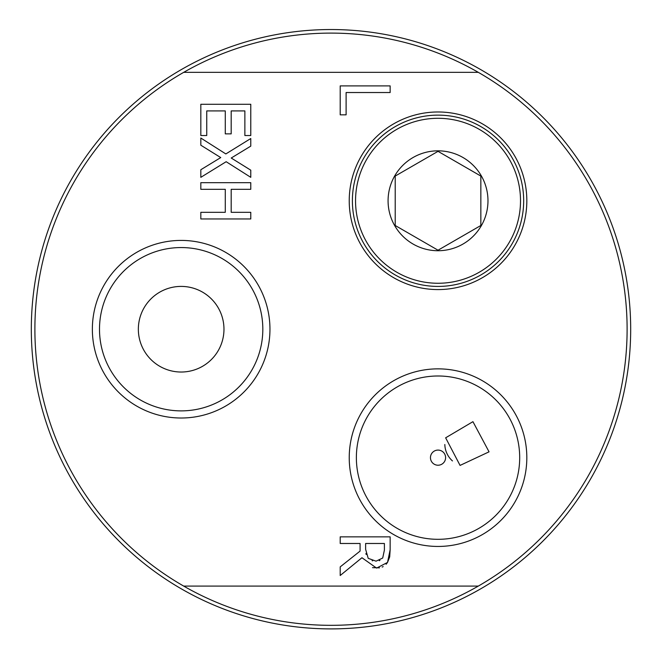 <?xml version="1.0" encoding="UTF-8"?>
<svg xmlns="http://www.w3.org/2000/svg" width="662" height="662" viewBox="0 0 662 662"><rect width="100%" height="100%" fill="white"/><g stroke="black" fill="none" stroke-linecap="round" stroke-linejoin="round"><path stroke-width="0.99" d="M181.156 410.879A81.666 81.666 0 0 1 110.438 288.384A81.666 81.666 0 0 1 251.883 288.384A81.666 81.666 0 0 1 181.156 410.879M181.156 418.012A88.799 88.799 0 0 0 258.064 284.817A88.799 88.799 0 0 0 104.257 284.817A88.799 88.799 0 0 0 181.156 418.012M438.029 546.448A88.799 88.799 0 0 0 514.928 413.253A88.799 88.799 0 0 0 361.129 413.253A88.799 88.799 0 0 0 438.029 546.448M340.202 536.849L390.15 536.849L390.15 549.725L387.518 562.435L376.587 568.095L361.94 557.735L340.202 575.51L340.202 566.887L360.078 551.098L360.078 543.485L340.202 543.485L340.202 536.849M250.774 138.524L250.774 146.128L231.228 158.028L250.774 170.175L250.774 177.333L226.164 161.71L200.826 177.333L200.826 169.729L220.744 157.581L200.826 145.201L200.826 138.035L225.841 153.94L250.774 138.524M231.187 133.865L225.279 133.865L225.279 110.918L206.743 110.918L206.743 135.528L200.826 135.528L200.826 104.273L250.774 104.273L250.774 135.528L244.866 135.528L244.866 110.918L231.187 110.918L231.187 133.865M250.774 182.679L250.774 189.315L231.187 189.315L231.187 212.312L250.774 212.312L250.774 218.948L200.826 218.948L200.826 212.312L225.279 212.312L225.279 189.315L200.826 189.315L200.826 182.679L250.774 182.679M478.312 72.348L183.688 72.348A296.113 296.113 0 0 0 183.688 586.085L478.312 586.085A296.113 296.113 0 0 0 478.312 72.348A296.113 296.113 0 0 0 183.688 72.348M390.15 92.531L346.11 92.531L346.11 114.832L340.202 114.832L340.202 85.894L390.15 85.894L390.15 92.531M438.029 289.575A88.799 88.799 0 0 0 526.828 200.776A88.799 88.799 0 0 0 438.029 111.977A88.799 88.799 0 0 0 349.23 200.776A88.799 88.799 0 0 0 438.029 289.575M438.029 539.315A81.666 81.666 0 0 1 367.311 416.82A81.666 81.666 0 0 1 508.755 416.82A81.666 81.666 0 0 1 438.029 539.315M523.675 200.776A85.638 85.638 0 0 1 395.206 274.945A85.638 85.638 0 0 1 395.206 126.616A85.638 85.638 0 0 1 523.675 200.776M379.21 560.697L379.93 560.408M372.102 560.673L372.698 560.83M365.937 553.473L366.127 554.483M379.525 567.855L372.499 567.648M389.686 556.891L387.518 562.435L386.12 564.239M383.166 566.581L382.189 567.069M390.15 549.725L389.703 556.792M365.623 549.319L368.213 558.347L376.066 561.177L382.702 558.016L384.399 550.089L384.399 543.485L365.623 543.485L365.623 549.319M478.312 586.085A296.113 296.113 0 0 1 183.688 586.085M223.971 329.213A42.815 42.815 0 0 1 181.156 372.027A42.815 42.815 0 0 1 138.35 329.213A42.815 42.815 0 0 1 181.156 286.406A42.815 42.815 0 0 1 223.971 329.213A107.029 107.029 0 0 0 223.971 329.229M452.469 460.934A22.831 22.831 0 0 1 444.823 444.5M460.065 465.411L445.642 437.814L472.941 421.669L489.053 451.832L460.065 465.411M438.029 465.221A7.572 7.572 0 0 1 430.457 457.649A7.572 7.572 0 0 1 438.029 450.086A7.572 7.572 0 0 1 445.6 457.649A7.572 7.572 0 0 1 438.029 465.221M331 628.9A299.687 299.687 0 0 0 590.537 179.377A299.687 299.687 0 0 0 71.463 179.377A299.687 299.687 0 0 0 331 628.9M438.029 151.341L395.214 176.059L395.214 225.494L438.029 250.211L480.844 225.494L480.844 176.059L438.029 151.341M487.977 200.776A49.948 49.948 0 0 1 413.055 244.038A49.948 49.948 0 0 1 413.055 157.523A49.948 49.948 0 0 1 487.977 200.776M520.514 200.776A82.485 82.485 0 0 1 396.786 272.214A82.485 82.485 0 0 1 396.786 129.347A82.485 82.485 0 0 1 520.514 200.776"/></g></svg>
